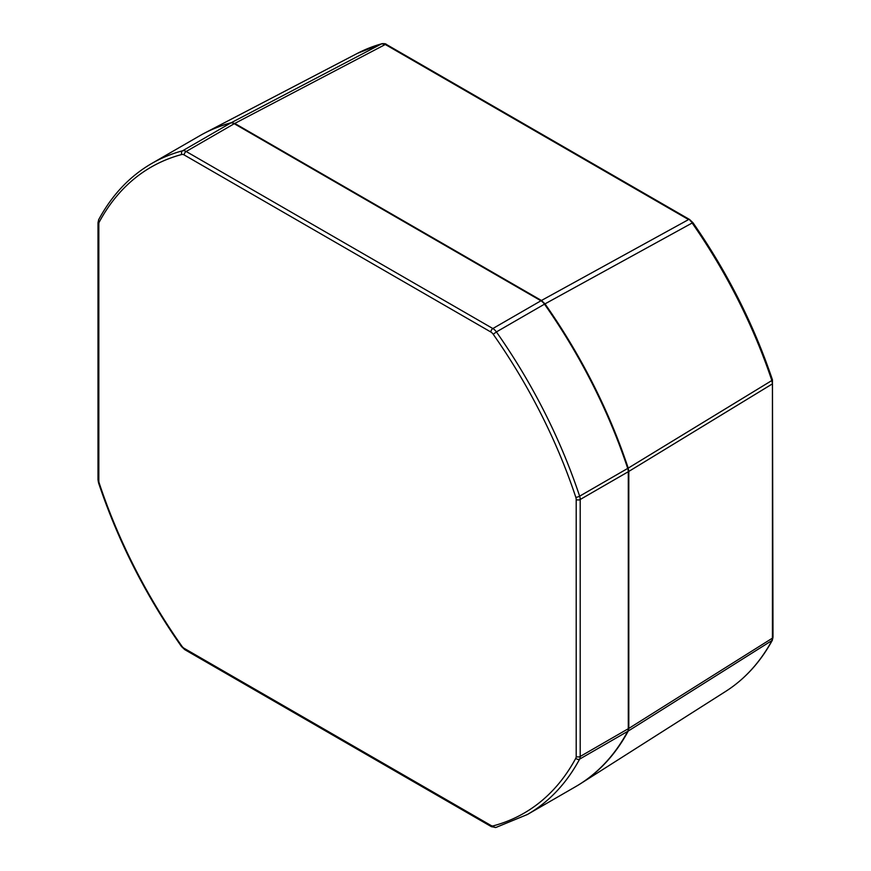 <?xml version="1.0" encoding="UTF-8"?>
<svg xmlns="http://www.w3.org/2000/svg" width="871" height="871" viewBox="0 0 871 871"><rect width="100%" height="100%" fill="white"/><g stroke="black" fill="none" stroke-linecap="round" stroke-linejoin="round"><path stroke-width="1.31" d="M230.717 123.007L182.627 150.77A375.815 216.977 -120 0 0 151.608 163.552L199.699 135.789A375.815 216.977 -120 0 1 230.717 123.007A8.503 4.91 60 0 1 234.266 123.715L540.945 300.778A8.503 4.91 60 0 1 544.495 304.164A375.815 216.977 -120 0 1 627.719 468.413A8.503 4.91 60 0 1 628.296 471.723L628.296 728.711A8.503 4.91 60 0 1 627.719 731.357A375.815 216.977 -120 0 1 575.513 786.72A375.815 216.977 -120 0 0 580.598 783.65A375.815 216.977 -120 0 0 628.22 731.063L628.797 728.428L628.797 471.429L628.22 468.119A375.815 216.977 -120 0 0 544.996 303.87L541.446 300.484L234.767 123.432L231.218 122.724A375.815 216.977 -120 0 0 204.903 132.925A375.815 216.977 -120 0 0 199.709 135.789M628.22 731.063L772.305 640.316C760.318 662.178 744.77 679.206 725.663 691.411A368.466 212.731 -120 0 0 771.848 640.795L772.435 638.138L772.435 383.861L771.848 380.518A368.466 212.731 -120 0 0 692.151 223.009L544.996 303.87M692.706 223.041L690.017 220.472M541.446 300.484L688.569 219.579L385.309 44.486L381.727 43.79L231.218 122.724M772.305 640.316L773.002 637.3L772.457 379.843C753.774 324.513 727.274 272.133 692.946 222.693L689.582 219.503L386.321 44.41C386.005 43.779 384.568 43.539 382.01 43.681L381.727 43.79A368.466 212.731 -120 0 0 357.317 53.414L204.903 132.925M772.435 638.138L772.381 636.429L772.435 638.138L628.797 728.428M628.797 471.429L772.435 383.861L772.381 382.151M771.848 380.518L771.935 379.647L771.848 380.518L628.22 468.119M385.309 44.486L386.757 45.39L385.309 44.486L234.767 123.432M544.495 304.164L496.405 331.927A8.503 4.91 -120 0 0 492.855 328.541L186.176 151.489A8.503 4.91 -120 0 0 182.627 150.77A2.831 2.286 -105 0 0 181.81 154.483A372.973 215.344 -120 0 0 99.207 222.116A5.672 3.277 -120 0 0 98.826 223.869L98.826 478.549M540.945 300.778L492.855 328.541A2.831 1.633 -60 0 0 490.852 332.014L184.173 154.951A5.672 3.277 -120 0 0 181.81 154.483M627.719 468.413L579.629 496.176A375.815 216.977 -120 0 0 496.405 331.927L493.215 334.268A5.672 3.277 -120 0 0 490.852 332.014M628.296 471.723L580.206 499.486A8.503 4.91 -120 0 0 579.629 496.176A2.831 0.773 -18.4 0 1 575.807 497.276A372.973 215.344 -120 0 0 493.215 334.268M628.296 728.711L580.206 756.474L580.206 499.486A2.831 1.633 180 0 1 576.199 499.486A5.672 3.277 -120 0 0 575.807 497.276M627.719 731.357L579.629 759.12A8.503 4.91 -120 0 0 580.206 756.474A2.831 1.633 -0 0 1 576.199 756.474L576.199 499.486M575.513 786.72L527.423 814.483A375.815 216.977 -120 0 0 579.629 759.12A2.831 2.178 -151.7 0 1 575.807 758.238A5.672 3.277 -120 0 0 576.199 756.474M234.266 123.715L186.176 151.489A2.831 1.633 120 0 0 184.173 154.951M184.761 649.635L181.495 646.554L181.81 646.075A5.672 3.277 -120 0 0 184.173 648.34A2.831 1.633 120 0 0 184.761 649.635L491.44 826.688A2.831 1.633 -60 0 1 490.852 825.392A5.672 3.277 -120 0 0 493.215 825.871A372.973 215.344 -120 0 0 575.807 758.238M493.215 825.871A2.831 2.286 75 0 0 495.947 827.45L527.423 814.483M184.173 648.34L490.852 825.392M98.826 480.868L98.826 223.869A2.831 1.633 180 0 1 97.998 222.715L97.998 479.714A2.831 1.633 0 0 0 98.826 480.868A5.672 3.277 -120 0 0 99.207 483.078A372.973 215.344 -120 0 0 181.81 646.075M99.207 483.078A2.831 0.773 161.6 0 1 98.521 482.806C117.846 540.543 145.501 595.133 181.495 646.554M151.608 163.552C129.648 176.312 112.021 195.006 98.717 219.612A2.831 2.178 28.3 0 0 99.207 222.116M725.663 691.411L580.598 783.65M357.317 53.414L381.999 43.681M491.44 826.688L495.947 827.45M97.998 479.714L98.521 482.806M98.717 219.612L97.998 222.715"/></g></svg>
